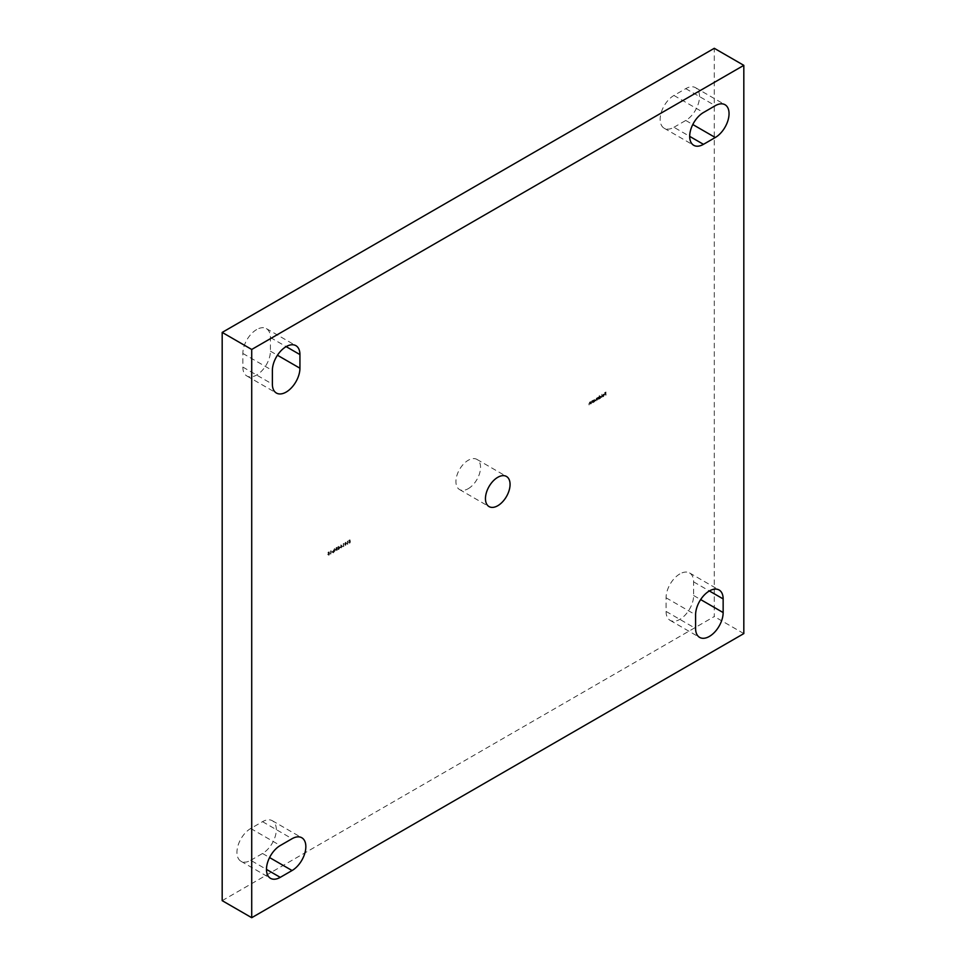 <?xml version="1.0" encoding="UTF-8"?>
<svg xmlns="http://www.w3.org/2000/svg" width="966" height="966" viewBox="0 0 966 966"><rect width="100%" height="100%" fill="white"/><g stroke="black" fill="none" stroke-linecap="round" stroke-linejoin="round"><path stroke-width="0.72" stroke-dasharray="4.83 3.62" d="M679.847 573.925A19.489 11.254 120 0 0 666.069 597.785L666.069 611.418A19.489 11.254 120 0 0 670.102 620.341A19.489 11.254 120 0 0 685.111 615.125A19.489 11.254 120 0 0 693.624 595.515L693.624 581.87A19.489 11.254 120 0 0 689.591 572.959A19.489 11.254 120 0 0 679.847 573.925M256.63 329.575A19.489 11.254 120 0 0 242.852 353.435L242.852 367.08A19.489 11.254 120 0 0 246.885 376.003A19.489 11.254 120 0 0 261.907 370.775A19.489 11.254 120 0 0 270.408 351.165L270.408 337.532A19.489 11.254 120 0 0 266.375 328.609A19.489 11.254 120 0 0 256.63 329.575M468.232 488.687A17.4 10.046 120 0 0 479.607 473.352A17.4 10.046 120 0 0 476.938 459.405A17.4 10.046 120 0 0 468.232 460.275A17.4 10.046 120 0 0 456.87 475.598A17.4 10.046 120 0 0 459.538 489.545A17.4 10.046 120 0 0 468.232 488.687M673.942 127.283L685.751 120.46A19.489 11.254 120 0 0 698.478 103.29A19.489 11.254 120 0 0 695.496 87.677A19.489 11.254 120 0 0 685.751 88.643L673.942 95.465A19.489 11.254 120 0 0 661.203 112.636A19.489 11.254 120 0 0 664.197 128.249A19.489 11.254 120 0 0 673.942 127.283L689.688 136.375M250.725 860.308L262.535 853.485A19.489 11.254 120 0 0 275.262 836.315A19.489 11.254 120 0 0 272.279 820.702A19.489 11.254 120 0 0 262.535 821.668L250.725 828.49A19.489 11.254 120 0 0 237.998 845.661A19.489 11.254 120 0 0 240.981 861.274A19.489 11.254 120 0 0 250.725 860.308L266.471 869.4M331.145 550.922L330.517 553.989L330.988 550.705M333.282 552.854L335.987 549.569L334.622 548.76L333.053 551.031L333.089 552.733L335.782 549.461L334.417 548.652L333.089 552.733M335.782 549.461L334.417 548.652L335.782 549.461M338.402 549.509L339.187 548.398L337.895 548.99L339.03 546.696L338.39 546.358L337.653 549.135L338.402 549.509M338.185 548.76L339.223 546.804L337.883 547.384L338.994 546.925L337.858 549.243L338.595 549.63L339.392 548.519L338.595 549.316L337.979 548.64M339.03 546.696L338.39 546.358L339.03 546.696M342.362 546.454L340.889 544.909L340.889 548L342.556 546.563L340.938 544.884M345.502 545.416L346.371 543.339L345.502 542.252L344.596 544.353L345.502 545.416M346.371 543.339L345.502 542.252L344.802 544.474L345.695 545.524L346.371 543.339M349.813 539.849L348.738 540.465L349.632 540.26L348.641 542.542L349.547 543.073L350.344 541.769L349.535 542.771L348.871 542.397L350.006 539.958L348.738 540.465M348.943 540.574L349.958 541.081L348.641 542.542L349.74 543.194L350.344 541.769M350.537 541.89L349.728 542.892L348.871 542.397L349.499 541.371M592.786 402.568L592.786 400.371L591.12 402.411L591.361 403.39L591.868 401.132L592.991 402.677L592.786 400.371M592.991 400.479L591.832 400.878L591.12 403.534M591.313 403.643L591.868 401.132L592.713 401.445L592.556 402.701M598.63 399.187L598.63 396.99L595.793 399.646L596.034 400.697L596.481 398.475L597.326 399.948L597.785 397.714L598.835 399.308L598.63 396.99M598.835 397.111L597.749 397.473M597.942 397.581L596.445 398.221L595.793 400.83M595.998 400.95L596.481 398.475L597.097 400.081M597.29 400.19L597.785 397.714L598.401 399.332M601.866 397.328L601.866 394.237M605.839 395.034L605.839 392.027L604.571 392.751L605.61 392.462L604.571 394.297L605.61 393.705L606.044 395.142L605.839 392.027M222.18 900.65L714.285 616.537L714.285 48.3M604.438 394.973L603.472 394.394L602.506 396.145L604.209 395.166L602.41 396.446L603.279 396.543L604.245 394.865L603.279 394.273L602.301 396.036L604.004 395.046L602.41 396.446L603.484 396.664L604.245 394.865M604.028 394.261L603.279 394.273L604.028 394.261M599.403 395.662L599.162 398.886L600.176 398.342L601.166 396.628L600.176 396.072L599.403 396.978L599.162 395.806M599.367 395.915L599.367 398.994L601.371 396.736L600.176 396.072L599.403 396.978M593.559 399.924L593.329 402.254L594.332 401.711L595.334 399.996L593.329 400.057M593.522 400.178L593.522 402.375L595.527 400.105L594.332 399.441L593.559 400.335M590.588 403.836L590.588 401.639L588.922 403.679L589.151 404.669L589.671 402.399L590.781 403.957L590.588 401.639M590.781 401.759L589.634 402.158L588.922 404.802M589.115 404.911L589.671 402.399L590.516 402.725L590.359 403.969M347.977 541.214L347.337 541.274L347.337 544.281L347.82 540.996M343.968 543.52L343.328 543.58L343.328 546.587L343.811 543.303M340.358 547.299L339.356 547.577L340.358 546.998M336.856 547.625L336.059 547.782L336.627 550.463L337.424 547.299M332.751 551.695L331.749 551.972L332.751 551.393M328.971 551.876L327.909 552.492L328.79 552.286L327.812 554.569L328.718 555.1L329.515 553.796L328.706 554.81L328.042 554.424L329.177 551.984L327.909 552.492M328.102 552.6L329.128 553.107L327.812 554.569L328.911 555.221L329.515 553.796M329.708 553.916L328.899 554.919L328.042 554.424L328.669 553.397M743.82 633.587L714.285 616.537M606.044 392.136L604.571 392.751M604.776 393.174L605.61 392.462M605.803 392.582L605.61 393.391M605.803 393.5L604.571 393.983M604.776 394.406L605.61 393.705M605.803 393.814L605.61 395.166M603.509 396.374L602.808 396.314L603.509 396.374M602.603 396.555L603.484 396.664L602.603 396.555M604.185 394.901L602.543 395.625L603.267 394.551L604.185 394.901M601.83 394.49L601.637 397.461M599.596 398.487L600.381 398.451L599.596 398.487M601.371 396.736L600.369 396.181L601.371 396.736M599.596 397.086L599.596 395.782M600.369 398.185L599.596 397.775L600.369 396.458L601.13 396.869L600.369 398.185L599.596 397.775L600.164 396.338L600.937 396.76L600.176 398.077L599.403 397.654L600.369 398.185M600.369 396.458L601.13 396.869L600.369 396.458M597.338 398.463L596.638 398.342L597.338 398.463M596.674 398.584L597.29 399.344L596.674 398.584M597.978 397.835L598.594 398.511L597.978 397.835M593.752 401.856L594.537 401.832L593.752 401.856M595.527 400.105L594.525 399.562L595.527 400.105M594.525 401.566L593.752 401.144L594.525 399.827L595.285 400.25L594.525 401.566L593.559 401.023L594.332 399.719L595.092 400.129L594.332 401.445L593.559 401.023L594.525 401.566M594.525 399.827L595.285 400.25L594.525 399.827M592.75 401.011L592.025 400.999L592.75 401.011M592.073 401.24L592.713 401.445L592.073 401.24M590.552 402.291L589.828 402.267L590.552 402.291M589.864 402.52L590.516 402.725L589.864 402.52M348.835 542.65L349.74 543.194L348.835 542.65M349.728 542.892L349.076 542.506L349.728 542.892M350.272 541.31L350.006 539.958M348.014 541.105L347.337 541.274M347.531 541.383L347.337 544.281M347.772 544.256L347.567 541.443M346.565 543.447L345.695 542.373L346.565 543.447M345.031 544.329L345.683 542.687L346.335 543.58L345.128 545.029L345.49 542.566L346.142 543.472L345.49 545.114L344.838 544.22M345.683 545.222L344.934 544.921L345.683 545.222M345.683 542.687L346.335 543.58L345.683 542.687M344.005 543.423L343.328 543.58M343.534 543.701L343.328 546.587M343.763 546.563L343.57 543.761M340.889 546.998L340.889 544.909M341.324 547.976L341.131 547.167M341.324 547.287L342.556 546.563M342.097 546.527L341.324 546.973L341.324 545.669L342.097 546.527L341.131 546.865L341.131 545.548L341.904 546.406M340.563 547.106L339.356 547.577M339.561 548L340.563 547.42M337.617 547.106L336.059 547.782M336.82 547.879L336.627 550.463M337.049 550.439L337.049 547.746M333.246 551.139L333.681 552.057L333.246 551.139M334.61 550.62L333.838 551.743L333.475 550.994L334.622 549.074L335.745 549.702L334.598 551.622L334.61 550.62L333.644 551.622L333.282 550.886L334.417 548.954L335.552 549.594L334.405 551.514L334.405 550.511M334.622 549.074L335.745 549.702L334.622 549.074M332.944 551.501L331.749 551.972M331.942 552.395L332.944 551.815M331.193 550.825L330.517 550.982M330.71 551.103L330.517 553.989M330.94 553.965L330.746 551.163M328.005 554.689L328.911 555.221L328.005 554.689M328.899 554.919L328.235 554.532L328.899 554.919M329.442 553.337L329.177 551.984M666.069 597.785L695.592 614.835M242.852 353.435L272.376 370.485M262.535 853.485L269.574 857.554M262.535 821.668L292.058 838.717M250.725 828.49L280.249 845.54M685.751 120.46L692.791 124.529M685.751 88.643L715.275 105.692M673.942 95.465L703.465 112.515M242.852 367.08L272.376 384.13M270.408 351.165L277.447 355.234M270.408 337.532L286.153 346.625M666.069 611.418L695.592 628.468M693.624 595.515L700.664 599.572M693.624 581.87L709.37 590.963M476.938 459.405L506.462 476.455M459.538 489.545L489.062 506.595M272.279 820.702L301.803 837.751M240.981 861.274L270.504 878.323M695.496 87.677L725.019 104.726M664.197 128.249L693.721 145.298M246.885 376.003L276.409 393.041M266.375 328.609L295.898 345.659M670.102 620.341L699.625 637.391M689.591 572.959L719.115 589.997"/><path stroke-width="1.45" d="M709.37 590.963A19.489 11.254 120 0 0 695.592 614.835L695.592 628.468A19.489 11.254 120 0 0 699.625 637.391A19.489 11.254 120 0 0 714.647 632.175A19.489 11.254 120 0 0 723.148 612.565L723.148 598.92A19.489 11.254 120 0 0 719.115 589.997A19.489 11.254 120 0 0 709.37 590.963L723.148 598.92M286.153 346.625A19.489 11.254 120 0 0 272.376 370.485L272.376 384.13A19.489 11.254 120 0 0 276.409 393.041A19.489 11.254 120 0 0 291.43 387.825A19.489 11.254 120 0 0 299.931 368.215L299.931 354.582A19.489 11.254 120 0 0 295.898 345.659A19.489 11.254 120 0 0 286.153 346.625L299.931 354.582M497.768 505.725A17.4 10.046 120 0 0 509.13 490.402A17.4 10.046 120 0 0 506.462 476.455A17.4 10.046 120 0 0 497.768 477.313A17.4 10.046 120 0 0 486.393 492.648A17.4 10.046 120 0 0 489.062 506.595A17.4 10.046 120 0 0 497.768 505.725M222.18 332.413L222.18 900.65L251.715 917.7L743.82 633.587L743.82 65.35L714.285 48.3L222.18 332.413L251.715 349.463L251.715 917.7M743.82 65.35L251.715 349.463M715.275 137.51A19.489 11.254 120 0 0 728.002 120.339A19.489 11.254 120 0 0 725.019 104.726A19.489 11.254 120 0 0 715.275 105.692L703.465 112.515A19.489 11.254 120 0 0 690.738 129.686A19.489 11.254 120 0 0 693.721 145.298A19.489 11.254 120 0 0 703.465 144.332L715.275 137.51L692.791 124.529M292.058 870.535A19.489 11.254 120 0 0 304.797 853.364A19.489 11.254 120 0 0 301.803 837.751A19.489 11.254 120 0 0 292.058 838.717L280.249 845.54A19.489 11.254 120 0 0 267.522 862.71A19.489 11.254 120 0 0 270.504 878.323A19.489 11.254 120 0 0 280.249 877.357L292.058 870.535L269.574 857.554M266.471 869.4L280.249 877.357M689.688 136.375L703.465 144.332M277.447 355.234L299.931 368.215M700.664 599.572L723.148 612.565"/></g></svg>

